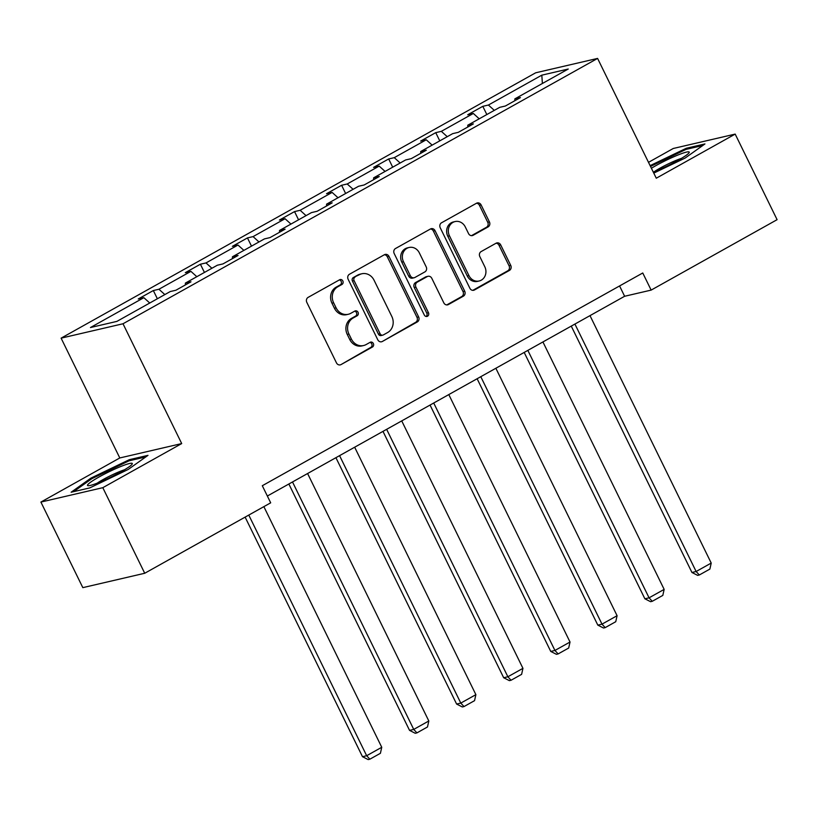<?xml version="1.0" encoding="UTF-8"?>
<svg xmlns="http://www.w3.org/2000/svg" width="818" height="818" viewBox="0 0 818 818"><rect width="100%" height="100%" fill="white"/><g stroke="black" fill="none" stroke-linecap="round" stroke-linejoin="round"><path stroke-width="1.23" d="M342.834 280.963A2.638 2.352 76.9 0 0 339.603 279.776L308.141 297.363A3.763 3.364 76.9 0 0 306.822 302.384L336.454 362.855A3.763 3.364 76.9 0 0 341.065 364.562L372.527 346.965A2.638 2.352 76.9 0 0 370.227 342.261L366.147 344.542A12.045 10.777 76.9 0 1 363.611 345.523A12.045 10.777 76.9 0 1 351.403 339.092L348.938 334.051A12.045 10.777 76.9 0 1 353.151 317.998L357.221 315.728A2.638 2.352 76.9 0 0 354.92 311.024L350.84 313.294A12.045 10.777 76.9 0 1 348.304 314.276A12.045 10.777 76.9 0 1 336.096 307.844L333.632 302.803A12.045 10.777 76.9 0 1 337.844 286.75L341.914 284.48A2.638 2.352 76.9 0 0 342.834 280.963M348.304 314.276L346.627 314.664A12.045 10.777 76.9 0 1 334.429 308.233L331.955 303.192A12.045 10.777 76.9 0 1 336.167 287.138L340.237 284.869A2.638 2.352 76.9 0 0 339.337 279.92M341.065 364.562L370.851 347.353A2.638 2.352 76.9 0 0 369.951 342.415M363.611 345.523L361.934 345.912A12.045 10.777 76.9 0 1 349.736 339.48L347.261 334.439A12.045 10.777 76.9 0 1 351.474 318.386L355.544 316.116A2.638 2.352 76.9 0 0 354.644 311.167M488.101 226.913A3.763 3.364 76.9 0 0 489.42 221.903L481.107 204.929A3.763 3.364 76.9 0 0 476.505 203.232L441.556 222.772A3.763 3.364 76.9 0 0 440.237 227.782L469.869 288.263A3.763 3.364 76.9 0 0 474.471 289.971L509.42 270.431A3.763 3.364 76.9 0 0 510.739 265.41L500.698 244.919A3.763 3.364 76.9 0 0 496.086 243.212L481.137 251.576A3.763 3.364 76.9 0 0 479.818 256.586L484.798 266.75A10.072 9.008 76.9 0 1 479.154 280.993A10.072 9.008 76.9 0 1 468.949 275.615L449.45 235.799A10.072 9.008 76.9 0 1 455.094 221.555A10.072 9.008 76.9 0 1 465.289 226.944L468.54 233.58A3.763 3.364 76.9 0 0 473.152 235.277L488.101 226.913L486.434 227.302A3.763 3.364 76.9 0 0 487.743 222.291L479.44 205.318A3.763 3.364 76.9 0 0 476.485 203.242M656.281 178.212L735.178 134.101L777.1 219.674L651.138 290.104L642.754 272.987L262.302 485.718L270.686 502.825L144.725 573.265L102.802 487.681L181.698 443.571L123.007 323.764L597.59 58.415L656.281 178.212M389.01 256.433A3.763 3.364 76.9 0 0 384.399 254.725L349.45 274.265A3.763 3.364 76.9 0 0 348.141 279.286L377.763 339.756A3.763 3.364 76.9 0 0 382.374 341.464L417.323 321.924A3.763 3.364 76.9 0 0 418.632 316.914L389.01 256.433L387.333 256.821A3.763 3.364 76.9 0 0 384.388 254.735M395.503 248.519L430.452 228.979A3.763 3.364 76.9 0 1 435.053 230.686L464.685 291.157A3.763 3.364 76.9 0 1 463.366 296.177L448.417 304.541A3.763 3.364 76.9 0 1 443.806 302.834L431.792 278.304A3.763 3.364 76.9 0 0 427.18 276.607L417.262 282.149A3.763 3.364 76.9 0 0 415.943 287.169L428.458 312.701A2.638 2.352 76.9 0 1 424.307 315.022L394.194 253.529A3.763 3.364 76.9 0 1 395.503 248.519M735.178 134.101L673.275 148.477L648.5 162.332M181.698 443.571L119.796 457.957L40.9 502.068L102.802 487.681M40.9 502.068L82.822 587.641L144.725 573.265M514.839 100.716L514.839 98.886L520.442 97.587L505.36 106.023L499.757 107.322L467.773 125.205L473.377 123.896L458.295 132.332L452.691 133.641L420.708 151.514L426.311 150.215L411.229 158.651L405.626 159.95L373.642 177.833L379.245 176.535L364.163 184.97L358.55 186.269L326.576 204.152L332.18 202.854L317.098 211.279L311.484 212.588L279.511 230.471L285.114 229.163L270.022 237.598L264.418 238.907L232.445 256.78L238.048 255.482L222.956 263.917L217.353 265.216L185.379 283.1L190.983 281.801L175.89 290.237L170.287 291.535L116.892 321.392L90.45 327.537L143.856 297.68L138.252 298.979L153.334 290.543L158.937 289.245L190.921 271.361L185.318 272.66L200.4 264.224L206.013 262.926L237.987 245.042L232.384 246.341L247.465 237.915L253.079 236.607L285.053 218.723L279.449 220.032L294.541 211.596L300.145 210.287L332.118 192.414L326.515 193.713L341.607 185.277L347.21 183.978L379.184 166.095L373.581 167.393L388.673 158.958L394.276 157.659L426.25 139.776L420.646 141.085L435.738 132.649L441.342 131.34L473.325 113.457L467.712 114.765L482.804 106.33L488.407 105.031L541.813 75.164L568.244 69.029L514.839 98.886M123.007 323.764L61.105 338.151L535.688 72.792L597.59 58.415M479.215 118.804L473.325 113.457M447.241 136.688L441.342 131.34M467.773 127.035L467.773 125.205M432.149 145.123L426.25 139.776M400.166 162.997L394.276 157.659M420.708 153.344L420.708 151.514M385.084 171.432L379.184 166.095M353.1 189.316L347.21 183.978M373.642 179.663L373.642 177.833M338.018 197.751L332.118 192.414M306.034 215.635L300.145 210.287M326.576 205.983L326.576 204.152M290.952 224.071L285.053 218.723M258.969 241.954L253.079 236.607M279.511 232.302L279.511 230.471M243.887 250.38L237.987 245.042M211.903 268.263L206.013 262.926M232.445 258.611L232.445 256.78M196.821 276.699L190.921 271.361M164.837 294.582L158.937 289.245M185.379 284.93L185.379 283.1M149.755 303.018L143.856 297.68M119.796 457.957L61.105 338.151M267.353 496.025L624.625 296.269L651.138 290.104M619.574 285.952L624.625 296.269M494.307 110.369L488.407 105.031M541.813 75.164L542.395 83.477M157.363 298.764L153.334 290.543M204.428 272.445L200.4 264.224M251.494 246.126L247.465 237.915M298.56 219.817L294.541 211.596M345.625 193.498L341.607 185.277M392.691 167.179L388.673 158.958M439.757 140.86L435.738 132.649M486.833 114.551L482.804 106.33M129.356 459.675L90.921 478.121L71.125 492.231L89.765 487.906L128.201 469.46L147.997 455.35L129.356 459.675L129.827 460.626M653.776 173.109L685.157 158.048L704.952 143.937L686.312 148.262L650.116 165.635M382.374 341.464L415.646 322.312A3.763 3.364 76.9 0 0 416.965 317.302L387.333 256.821M355.012 277.149A2.638 2.352 76.9 0 0 354.092 280.656L380.104 333.744A2.638 2.352 76.9 0 0 383.325 334.94L387.62 332.537A12.045 10.777 76.9 0 0 391.832 316.484L374.051 280.196A12.045 10.777 76.9 0 0 361.853 273.764A12.045 10.777 76.9 0 0 359.306 274.746L353.345 277.537A2.638 2.352 76.9 0 0 352.425 281.044L354.092 280.656M382.773 335.155L381.096 335.544A2.638 2.352 76.9 0 1 378.427 334.133L352.425 281.044M361.853 273.764L360.176 274.153A12.045 10.777 76.9 0 0 357.64 275.134L359.306 274.746M353.345 277.537L357.64 275.134M448.417 304.541L446.771 304.92L461.7 296.566A3.763 3.364 76.9 0 0 463.008 291.545L433.387 231.075A3.763 3.364 76.9 0 0 430.432 228.989M427.978 276.3L426.301 276.689A3.763 3.364 76.9 0 0 425.513 276.995L415.595 282.537A3.763 3.364 76.9 0 0 414.276 287.558L426.781 313.089L428.458 312.701M426.106 316.443A2.638 2.352 76.9 0 0 426.781 313.089M419.327 252.854A10.072 9.008 76.9 0 0 409.123 247.476A10.072 9.008 76.9 0 0 403.478 261.719L410.35 275.738A3.763 3.364 76.9 0 0 414.961 277.445L424.879 271.903A3.763 3.364 76.9 0 0 426.198 266.883L419.327 252.854M409.123 247.476L407.446 247.864A10.072 9.008 76.9 0 0 401.802 262.108L403.478 261.719M414.164 277.752L412.487 278.14A3.763 3.364 76.9 0 1 408.683 276.126L401.802 262.108M471.495 235.656L486.434 227.302M455.094 221.555L453.417 221.944A10.072 9.008 76.9 0 0 447.773 236.187L449.45 235.799M479.154 280.993L477.477 281.382A10.072 9.008 76.9 0 1 467.282 276.003L447.773 236.187M472.814 290.349L507.743 270.819A3.763 3.364 76.9 0 0 509.062 265.799L499.021 245.308A3.763 3.364 76.9 0 0 496.076 243.222M91.36 479.011L90.921 478.121M686.772 149.213L686.312 148.262M245.124 517.119L362.486 756.691L366.668 755.72L248.774 515.074M263.866 506.649L381.75 747.284L380.411 753.296L369.859 759.196L368.182 759.585L362.486 756.691M369.859 759.196L366.668 755.72L381.75 747.284M288.856 484L409.552 730.382L413.734 729.411L292.507 481.955M307.599 473.53L428.816 720.975L427.487 726.977L416.924 732.887L415.247 733.276L409.552 730.382M416.924 732.887L413.734 729.411L428.816 720.975M335.922 457.691L456.618 704.063L460.8 703.091L339.572 455.646M354.664 447.211L475.882 694.656L474.552 700.658L463.99 706.568L462.313 706.957L456.618 704.063M463.99 706.568L460.8 703.091L475.882 694.656M87.475 485.238A24.929 2.791 -26.1 0 0 88.18 485.718A24.929 2.791 -26.1 0 0 111.125 476.986A24.929 2.791 -26.1 0 0 132.097 464.205A24.929 2.791 -26.1 0 0 132.322 463.714A24.929 2.791 -26.1 0 0 110.287 471.178A24.929 2.791 -26.1 0 0 87.475 485.238M73.63 491.649L91.841 478.673L129.08 460.8L145.798 456.914M124.51 469.788A18.875 2.117 -26.1 0 0 97.24 483.141M653.275 172.087A24.929 2.791 -26.1 0 0 689.053 152.792A24.929 2.791 -26.1 0 0 689.267 152.301A24.929 2.791 -26.1 0 0 675.872 155.87A24.929 2.791 -26.1 0 0 651.404 168.263M650.514 166.432L686.026 149.387L702.744 145.502M681.466 158.375A18.875 2.117 -26.1 0 0 654.185 171.739M382.988 431.372L503.683 677.744L507.866 676.772L386.648 429.327M401.73 420.892L522.947 668.337L521.618 674.349L511.056 680.249L509.379 680.637L503.683 677.744M511.056 680.249L507.866 676.772L522.947 668.337M430.053 405.053L550.749 651.435L554.931 650.453L433.714 403.008M448.796 394.573L570.023 642.028L568.684 648.03L558.121 653.93L556.445 654.318L550.749 651.435M558.121 653.93L554.931 650.453L570.023 642.028M477.119 378.734L597.815 625.116L601.997 624.144L480.779 376.699M495.861 368.264L617.089 615.709L615.75 621.711L605.187 627.621L603.51 628.009L597.815 625.116M605.187 627.621L601.997 624.144L617.089 615.709M524.185 352.425L644.881 598.796L649.063 597.825L527.845 350.38M542.927 341.944L664.155 589.389L662.815 595.402L652.253 601.302L650.576 601.69L644.881 598.796M652.253 601.302L649.063 597.825L664.155 589.389M571.25 326.106L691.946 572.477L696.128 571.506L574.911 324.061M589.993 315.625L711.22 563.07L709.881 569.083L699.318 574.982L697.652 575.371L691.946 572.477M699.318 574.982L696.128 571.506L711.22 563.07M336.167 287.138L337.844 286.75M331.955 303.192L333.632 302.803M334.429 308.233L336.096 307.844M355.544 316.116L357.221 315.728M351.474 318.386L353.151 317.998M347.261 334.439L348.938 334.051M349.736 339.48L351.403 339.092M370.851 347.353L372.527 346.965M340.237 284.869L341.914 284.48M416.965 317.302L418.632 316.914M415.646 322.312L417.323 321.924M378.427 334.133L380.104 333.744M433.387 231.075L435.053 230.686M463.008 291.545L464.685 291.157M461.7 296.566L463.366 296.177M425.513 276.995L427.18 276.607M415.595 282.537L417.262 282.149M414.276 287.558L415.943 287.169M408.683 276.126L410.35 275.738M471.505 235.666L473.152 235.277M467.282 276.003L468.949 275.615M499.021 245.308L500.698 244.919M509.062 265.799L510.739 265.41M507.743 270.819L509.42 270.431M472.835 290.349L474.471 289.971M479.44 205.318L481.107 204.929M487.743 222.291L489.42 221.903"/></g></svg>
